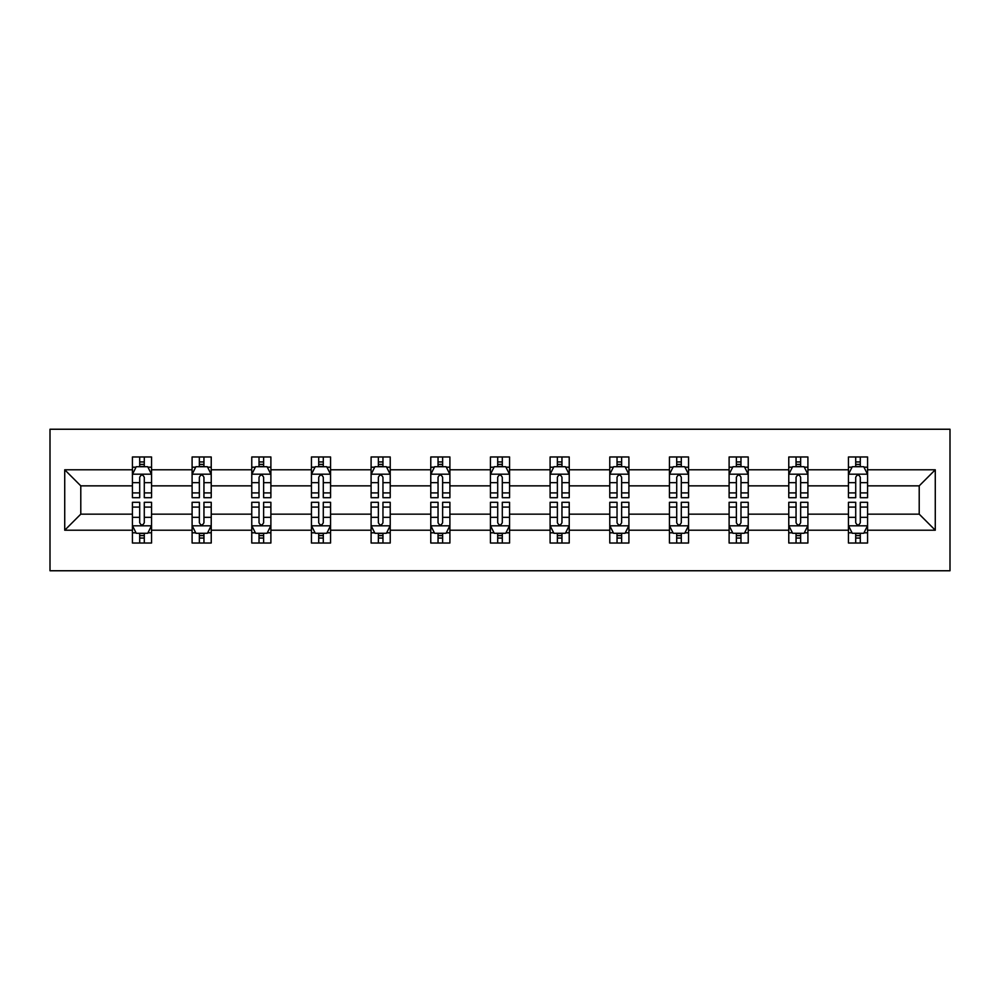 <?xml version="1.0" encoding="UTF-8"?>
<svg xmlns="http://www.w3.org/2000/svg" width="1000" height="1000" viewBox="0 0 1000 1000"><rect width="100%" height="100%" fill="white"/><g stroke="black" fill="none" stroke-linecap="round" stroke-linejoin="round"><path stroke-width="1.5" d="M50 570.763L950 570.763L950 429.237L50 429.237L50 570.763M867.575 530.212L867.575 514.15L919.212 514.15L935.275 530.212L867.575 530.212L867.575 543.025L860.3 543.025L860.3 533.275M848.45 530.212L807.9 530.212L807.9 514.15L848.45 514.15L848.45 543.025L867.575 543.025L867.575 532.812L863.975 532.812M807.9 530.212L807.9 543.025L800.638 543.025L800.638 533.275M788.775 530.212L748.238 530.212L748.238 514.15L788.775 514.15L788.775 543.025L807.9 543.025L807.9 532.812L804.312 532.812M748.238 530.212L748.238 543.025L740.975 543.025L740.975 533.275M729.112 530.212L688.562 530.212L688.562 514.15L729.112 514.15L729.112 543.025L748.238 543.025L748.238 532.812L744.638 532.812M688.562 530.212L688.562 543.025L681.3 543.025L681.3 533.275M669.438 530.212L628.9 530.212L628.9 514.15L669.438 514.15L669.438 543.025L688.562 543.025L688.562 532.812L684.975 532.812M628.9 530.212L628.9 543.025L621.638 543.025L621.638 533.275M609.775 530.212L569.225 530.212L569.225 514.15L609.775 514.15L609.775 543.025L628.9 543.025L628.9 532.812L625.3 532.812M569.225 530.212L569.225 543.025L561.962 543.025L561.962 533.275M550.1 530.212L509.562 530.212L509.562 514.15L550.1 514.15L550.1 543.025L569.225 543.025L569.225 532.812L565.638 532.812M509.562 530.212L509.562 543.025L502.3 543.025L502.3 533.275M490.438 530.212L449.9 530.212L449.9 514.15L490.438 514.15L490.438 543.025L509.562 543.025L509.562 532.812L505.962 532.812M449.9 530.212L449.9 543.025L442.625 543.025L442.625 533.275M430.775 530.212L390.225 530.212L390.225 514.15L430.775 514.15L430.775 543.025L449.9 543.025L449.9 532.812L446.3 532.812M390.225 530.212L390.225 543.025L382.962 543.025L382.962 533.275M371.1 530.212L330.562 530.212L330.562 514.15L371.1 514.15L371.1 543.025L390.225 543.025L390.225 532.812L386.625 532.812M330.562 530.212L330.562 543.025L323.288 543.025L323.288 533.275M311.438 530.212L270.887 530.212L270.887 514.15L311.438 514.15L311.438 543.025L330.562 543.025L330.562 532.812L326.962 532.812M270.887 530.212L270.887 543.025L263.625 543.025L263.625 533.275M251.762 530.212L211.225 530.212L211.225 514.15L251.762 514.15L251.762 543.025L270.887 543.025L270.887 532.812L267.288 532.812M211.225 530.212L211.225 543.025L203.95 543.025L203.95 533.275M192.1 530.212L151.55 530.212L151.55 514.15L192.1 514.15L192.1 543.025L211.225 543.025L211.225 532.812L207.625 532.812M151.55 530.212L151.55 543.025L144.288 543.025L144.288 533.275M132.425 530.212L64.725 530.212L64.725 469.787L132.425 469.787L132.425 485.85L80.787 485.85L80.787 514.15L132.425 514.15L132.425 543.025L151.55 543.025L151.55 532.812L147.95 532.812M136.025 467.188L132.425 467.188L132.425 456.975L132.425 469.787M139.7 466.725L139.7 456.975L132.425 456.975L151.55 456.975L151.55 469.787L192.1 469.787L192.1 456.975L211.225 456.975L211.225 469.787L251.762 469.787L251.762 456.975L270.887 456.975L270.887 469.787L311.438 469.787L311.438 456.975L330.562 456.975L330.562 469.787L371.1 469.787L371.1 456.975L390.225 456.975L390.225 469.787L430.775 469.787L430.775 456.975L449.9 456.975L449.9 469.787L490.438 469.787L490.438 456.975L509.562 456.975L509.562 469.787L550.1 469.787L550.1 456.975L569.225 456.975L569.225 469.787L609.775 469.787L609.775 456.975L628.9 456.975L628.9 469.787L669.438 469.787L669.438 456.975L688.562 456.975L688.562 469.787L729.112 469.787L729.112 456.975L748.238 456.975L748.238 469.787L788.775 469.787L788.775 456.975L807.9 456.975L807.9 469.787L848.45 469.787L848.45 456.975L867.575 456.975L867.575 469.787L935.275 469.787L935.275 530.212M848.45 469.787L848.45 485.85L807.9 485.85L807.9 469.787M788.775 469.787L788.775 485.85L748.238 485.85L748.238 469.787M729.112 469.787L729.112 485.85L688.562 485.85L688.562 469.787M669.438 469.787L669.438 485.85L628.9 485.85L628.9 469.787M609.775 469.787L609.775 485.85L569.225 485.85L569.225 469.787M550.1 469.787L550.1 485.85L509.562 485.85L509.562 469.787M490.438 469.787L490.438 485.85L449.9 485.85L449.9 469.787M430.775 469.787L430.775 485.85L390.225 485.85L390.225 469.787M371.1 469.787L371.1 485.85L330.562 485.85L330.562 469.787M311.438 469.787L311.438 485.85L270.887 485.85L270.887 469.787M251.762 469.787L251.762 485.85L211.225 485.85L211.225 469.787M192.1 469.787L192.1 485.85L151.55 485.85L151.55 469.787M64.725 469.787L80.787 485.85M919.212 514.15L919.212 485.85L867.575 485.85L867.575 469.787M855.713 466.538L860.3 466.538M796.05 466.538L800.638 466.538M736.375 466.538L740.975 466.538M676.712 466.538L681.3 466.538M617.038 466.538L621.638 466.538M557.375 466.538L561.962 466.538M497.7 466.538L502.3 466.538M438.038 466.538L442.625 466.538M378.363 466.538L382.962 466.538M318.7 466.538L323.288 466.538M259.025 466.538L263.625 466.538M199.363 466.538L203.95 466.538M139.7 466.538L144.288 466.538M139.7 533.462L144.288 533.462M199.363 533.462L203.95 533.462M259.025 533.462L263.625 533.462M318.7 533.462L323.288 533.462M378.363 533.462L382.962 533.462M438.038 533.462L442.625 533.462M497.7 533.462L502.3 533.462M557.375 533.462L561.962 533.462M617.038 533.462L621.638 533.462M676.712 533.462L681.3 533.462M736.375 533.462L740.975 533.462M796.05 533.462L800.638 533.462M855.713 533.462L860.3 533.462M80.787 514.15L64.725 530.212M935.275 469.787L919.212 485.85M144.288 461.938L139.7 461.938M132.425 492.912L132.425 497.7L139.7 497.7L139.7 492.912L132.425 492.912L132.425 485.85M151.55 485.85L151.55 497.7L144.288 497.7L144.288 477.238C142.75 474.3 141.225 474.3 139.7 477.238L139.7 492.912M147.95 467.188L151.55 467.188L151.55 456.975L144.288 456.975L144.288 466.725M151.55 474.375L147.725 466.725L136.25 466.725L132.425 474.375M139.7 538.062L144.288 538.062M151.55 507.088L151.55 502.3L144.288 502.3L144.288 507.088L151.55 507.088L151.55 514.15M132.425 514.15L132.425 502.3L139.7 502.3L139.7 522.762C141.225 525.7 142.75 525.7 144.288 522.762L144.288 507.088M136.025 532.812L132.425 532.812L132.425 543.025L139.7 543.025L139.7 533.275M132.425 525.625L136.25 533.275L147.725 533.275L151.55 525.625M203.95 461.938L199.363 461.938M195.688 467.188L192.1 467.188L192.1 456.975L199.363 456.975L199.363 466.725M192.1 492.912L192.1 497.7L199.363 497.7L199.363 492.912L192.1 492.912L192.1 485.85M211.225 485.85L211.225 497.7L203.95 497.7L203.95 477.238C202.425 474.3 200.9 474.3 199.363 477.238L199.363 492.912M207.625 467.188L211.225 467.188L211.225 456.975L203.95 456.975L203.95 466.725M211.225 474.375L207.4 466.725L195.925 466.725L192.1 474.375M263.625 461.938L259.025 461.938M255.362 467.188L251.762 467.188L251.762 456.975L259.025 456.975L259.025 466.725M251.762 492.912L251.762 497.7L259.025 497.7L259.025 492.912L251.762 492.912L251.762 485.85M270.887 485.85L270.887 497.7L263.625 497.7L263.625 477.238C262.087 474.3 260.562 474.3 259.025 477.238L259.025 492.912M267.288 467.188L270.887 467.188L270.887 456.975L263.625 456.975L263.625 466.725M270.887 474.375L267.062 466.725L255.588 466.725L251.762 474.375M199.363 538.062L203.95 538.062M211.225 507.088L211.225 502.3L203.95 502.3L203.95 507.088L211.225 507.088L211.225 514.15M192.1 514.15L192.1 502.3L199.363 502.3L199.363 522.762C200.888 525.7 202.425 525.7 203.95 522.762L203.95 507.088M195.688 532.812L192.1 532.812L192.1 543.025L199.363 543.025L199.363 533.275M192.1 525.625L195.925 533.275L207.4 533.275L211.225 525.625M259.025 538.062L263.625 538.062M270.887 507.088L270.887 502.3L263.625 502.3L263.625 507.088L270.887 507.088L270.887 514.15M251.762 514.15L251.762 502.3L259.025 502.3L259.025 522.762C260.562 525.7 262.087 525.7 263.625 522.762L263.625 507.088M255.362 532.812L251.762 532.812L251.762 543.025L259.025 543.025L259.025 533.275M251.762 525.625L255.588 533.275L267.062 533.275L270.887 525.625M323.288 461.938L318.7 461.938M315.025 467.188L311.438 467.188L311.438 456.975L318.7 456.975L318.7 466.725M311.438 492.912L311.438 497.7L318.7 497.7L318.7 492.912L311.438 492.912L311.438 485.85M330.562 485.85L330.562 497.7L323.288 497.7L323.288 477.238C321.763 474.3 320.238 474.3 318.7 477.238L318.7 492.912M326.962 467.188L330.562 467.188L330.562 456.975L323.288 456.975L323.288 466.725M330.562 474.375L326.737 466.725L315.262 466.725L311.438 474.375M318.7 538.062L323.288 538.062M330.562 507.088L330.562 502.3L323.288 502.3L323.288 507.088L330.562 507.088L330.562 514.15M311.438 514.15L311.438 502.3L318.7 502.3L318.7 522.762C320.225 525.7 321.763 525.7 323.288 522.762L323.288 507.088M315.025 532.812L311.438 532.812L311.438 543.025L318.7 543.025L318.7 533.275M311.438 525.625L315.262 533.275L326.737 533.275L330.562 525.625M382.962 461.938L378.363 461.938M374.7 467.188L371.1 467.188L371.1 456.975L378.363 456.975L378.363 466.725M371.1 492.912L371.1 497.7L378.363 497.7L378.363 492.912L371.1 492.912L371.1 485.85M390.225 485.85L390.225 497.7L382.962 497.7L382.962 477.238C381.425 474.3 379.9 474.3 378.363 477.238L378.363 492.912M386.625 467.188L390.225 467.188L390.225 456.975L382.962 456.975L382.962 466.725M390.225 474.375L386.4 466.725L374.925 466.725L371.1 474.375M378.363 538.062L382.962 538.062M390.225 507.088L390.225 502.3L382.962 502.3L382.962 507.088L390.225 507.088L390.225 514.15M371.1 514.15L371.1 502.3L378.363 502.3L378.363 522.762C379.9 525.7 381.425 525.7 382.962 522.762L382.962 507.088M374.7 532.812L371.1 532.812L371.1 543.025L378.363 543.025L378.363 533.275M371.1 525.625L374.925 533.275L386.4 533.275L390.225 525.625M442.625 461.938L438.038 461.938M434.363 467.188L430.775 467.188L430.775 456.975L438.038 456.975L438.038 466.725M430.775 492.912L430.775 497.7L438.038 497.7L438.038 492.912L430.775 492.912L430.775 485.85M449.9 485.85L449.9 497.7L442.625 497.7L442.625 477.238C441.1 474.3 439.562 474.3 438.038 477.238L438.038 492.912M446.3 467.188L449.9 467.188L449.9 456.975L442.625 456.975L442.625 466.725M449.9 474.375L446.075 466.725L434.6 466.725L430.775 474.375M438.038 538.062L442.625 538.062M449.9 507.088L449.9 502.3L442.625 502.3L442.625 507.088L449.9 507.088L449.9 514.15M430.775 514.15L430.775 502.3L438.038 502.3L438.038 522.762C439.562 525.7 441.1 525.7 442.625 522.762L442.625 507.088M434.363 532.812L430.775 532.812L430.775 543.025L438.038 543.025L438.038 533.275M430.775 525.625L434.6 533.275L446.075 533.275L449.9 525.625M502.3 461.938L497.7 461.938M494.038 467.188L490.438 467.188L490.438 456.975L497.7 456.975L497.7 466.725M490.438 492.912L490.438 497.7L497.7 497.7L497.7 492.912L490.438 492.912L490.438 485.85M509.562 485.85L509.562 497.7L502.3 497.7L502.3 477.238C500.763 474.3 499.237 474.3 497.7 477.238L497.7 492.912M505.962 467.188L509.562 467.188L509.562 456.975L502.3 456.975L502.3 466.725M509.562 474.375L505.737 466.725L494.263 466.725L490.438 474.375M497.7 538.062L502.3 538.062M509.562 507.088L509.562 502.3L502.3 502.3L502.3 507.088L509.562 507.088L509.562 514.15M490.438 514.15L490.438 502.3L497.7 502.3L497.7 522.762C499.237 525.7 500.763 525.7 502.3 522.762L502.3 507.088M494.038 532.812L490.438 532.812L490.438 543.025L497.7 543.025L497.7 533.275M490.438 525.625L494.263 533.275L505.737 533.275L509.562 525.625M561.962 461.938L557.375 461.938M553.7 467.188L550.1 467.188L550.1 456.975L557.375 456.975L557.375 466.725M550.1 492.912L550.1 497.7L557.375 497.7L557.375 492.912L550.1 492.912L550.1 485.85M569.225 485.85L569.225 497.7L561.962 497.7L561.962 477.238C560.438 474.3 558.9 474.3 557.375 477.238L557.375 492.912M565.638 467.188L569.225 467.188L569.225 456.975L561.962 456.975L561.962 466.725M569.225 474.375L565.4 466.725L553.925 466.725L550.1 474.375M557.375 538.062L561.962 538.062M569.225 507.088L569.225 502.3L561.962 502.3L561.962 507.088L569.225 507.088L569.225 514.15M550.1 514.15L550.1 502.3L557.375 502.3L557.375 522.762C558.9 525.7 560.438 525.7 561.962 522.762L561.962 507.088M553.7 532.812L550.1 532.812L550.1 543.025L557.375 543.025L557.375 533.275M550.1 525.625L553.925 533.275L565.4 533.275L569.225 525.625M621.638 461.938L617.038 461.938M613.375 467.188L609.775 467.188L609.775 456.975L617.038 456.975L617.038 466.725M609.775 492.912L609.775 497.7L617.038 497.7L617.038 492.912L609.775 492.912L609.775 485.85M628.9 485.85L628.9 497.7L621.638 497.7L621.638 477.238C620.1 474.3 618.575 474.3 617.038 477.238L617.038 492.912M625.3 467.188L628.9 467.188L628.9 456.975L621.638 456.975L621.638 466.725M628.9 474.375L625.075 466.725L613.6 466.725L609.775 474.375M617.038 538.062L621.638 538.062M628.9 507.088L628.9 502.3L621.638 502.3L621.638 507.088L628.9 507.088L628.9 514.15M609.775 514.15L609.775 502.3L617.038 502.3L617.038 522.762C618.575 525.7 620.1 525.7 621.638 522.762L621.638 507.088M613.375 532.812L609.775 532.812L609.775 543.025L617.038 543.025L617.038 533.275M609.775 525.625L613.6 533.275L625.075 533.275L628.9 525.625M681.3 461.938L676.712 461.938M673.037 467.188L669.438 467.188L669.438 456.975L676.712 456.975L676.712 466.725M669.438 492.912L669.438 497.7L676.712 497.7L676.712 492.912L669.438 492.912L669.438 485.85M688.562 485.85L688.562 497.7L681.3 497.7L681.3 477.238C679.775 474.3 678.238 474.3 676.712 477.238L676.712 492.912M684.975 467.188L688.562 467.188L688.562 456.975L681.3 456.975L681.3 466.725M688.562 474.375L684.737 466.725L673.263 466.725L669.438 474.375M676.712 538.062L681.3 538.062M688.562 507.088L688.562 502.3L681.3 502.3L681.3 507.088L688.562 507.088L688.562 514.15M669.438 514.15L669.438 502.3L676.712 502.3L676.712 522.762C678.238 525.7 679.762 525.7 681.3 522.762L681.3 507.088M673.037 532.812L669.438 532.812L669.438 543.025L676.712 543.025L676.712 533.275M669.438 525.625L673.263 533.275L684.737 533.275L688.562 525.625M740.975 461.938L736.375 461.938M732.712 467.188L729.112 467.188L729.112 456.975L736.375 456.975L736.375 466.725M729.112 492.912L729.112 497.7L736.375 497.7L736.375 492.912L729.112 492.912L729.112 485.85M748.238 485.85L748.238 497.7L740.975 497.7L740.975 477.238C739.438 474.3 737.913 474.3 736.375 477.238L736.375 492.912M744.638 467.188L748.238 467.188L748.238 456.975L740.975 456.975L740.975 466.725M748.238 474.375L744.412 466.725L732.938 466.725L729.112 474.375M736.375 538.062L740.975 538.062M748.238 507.088L748.238 502.3L740.975 502.3L740.975 507.088L748.238 507.088L748.238 514.15M729.112 514.15L729.112 502.3L736.375 502.3L736.375 522.762C737.913 525.7 739.438 525.7 740.975 522.762L740.975 507.088M732.712 532.812L729.112 532.812L729.112 543.025L736.375 543.025L736.375 533.275M729.112 525.625L732.938 533.275L744.412 533.275L748.238 525.625M800.638 461.938L796.05 461.938M792.375 467.188L788.775 467.188L788.775 456.975L796.05 456.975L796.05 466.725M788.775 492.912L788.775 497.7L796.05 497.7L796.05 492.912L788.775 492.912L788.775 485.85M807.9 485.85L807.9 497.7L800.638 497.7L800.638 477.238C799.112 474.3 797.575 474.3 796.05 477.238L796.05 492.912M804.312 467.188L807.9 467.188L807.9 456.975L800.638 456.975L800.638 466.725M807.9 474.375L804.075 466.725L792.6 466.725L788.775 474.375M796.05 538.062L800.638 538.062M807.9 507.088L807.9 502.3L800.638 502.3L800.638 507.088L807.9 507.088L807.9 514.15M788.775 514.15L788.775 502.3L796.05 502.3L796.05 522.762C797.575 525.7 799.1 525.7 800.638 522.762L800.638 507.088M792.375 532.812L788.775 532.812L788.775 543.025L796.05 543.025L796.05 533.275M788.775 525.625L792.6 533.275L804.075 533.275L807.9 525.625M860.3 461.938L855.713 461.938M852.05 467.188L848.45 467.188L848.45 456.975L855.713 456.975L855.713 466.725M848.45 492.912L848.45 497.7L855.713 497.7L855.713 492.912L848.45 492.912L848.45 485.85M867.575 485.85L867.575 497.7L860.3 497.7L860.3 477.238C858.775 474.3 857.25 474.3 855.713 477.238L855.713 492.912M863.975 467.188L867.575 467.188L867.575 456.975L860.3 456.975L860.3 466.725M867.575 474.375L863.75 466.725L852.275 466.725L848.45 474.375M855.713 538.062L860.3 538.062M867.575 507.088L867.575 502.3L860.3 502.3L860.3 507.088L867.575 507.088L867.575 514.15M848.45 514.15L848.45 502.3L855.713 502.3L855.713 522.762C857.25 525.7 858.775 525.7 860.3 522.762L860.3 507.088M852.05 532.812L848.45 532.812L848.45 543.025L855.713 543.025L855.713 533.275M848.45 525.625L852.275 533.275L863.75 533.275L867.575 525.625M151.45 474.188L132.525 474.188M151.55 492.912L144.288 492.912M139.7 482.663L132.425 482.663M151.55 482.663L144.288 482.663M144.288 464.375L139.7 464.375M132.525 525.812L151.45 525.812M132.425 507.088L139.7 507.088M144.288 517.337L151.55 517.337M132.425 517.337L139.7 517.337M139.7 535.625L144.288 535.625M211.125 474.188L192.188 474.188M211.225 492.912L203.95 492.912M199.363 482.663L192.1 482.663M211.225 482.663L203.95 482.663M203.95 464.375L199.363 464.375M270.788 474.188L251.863 474.188M270.887 492.912L263.625 492.912M259.025 482.663L251.762 482.663M270.887 482.663L263.625 482.663M263.625 464.375L259.025 464.375M192.188 525.812L211.125 525.812M192.1 507.088L199.363 507.088M203.95 517.337L211.225 517.337M192.1 517.337L199.363 517.337M199.363 535.625L203.95 535.625M251.863 525.812L270.788 525.812M251.762 507.088L259.025 507.088M263.625 517.337L270.887 517.337M251.762 517.337L259.025 517.337M259.025 535.625L263.625 535.625M330.462 474.188L311.525 474.188M330.562 492.912L323.288 492.912M318.7 482.663L311.438 482.663M330.562 482.663L323.288 482.663M323.288 464.375L318.7 464.375M311.525 525.812L330.462 525.812M311.438 507.088L318.7 507.088M323.288 517.337L330.562 517.337M311.438 517.337L318.7 517.337M318.7 535.625L323.288 535.625M390.125 474.188L371.2 474.188M390.225 492.912L382.962 492.912M378.363 482.663L371.1 482.663M390.225 482.663L382.962 482.663M382.962 464.375L378.363 464.375M371.2 525.812L390.125 525.812M371.1 507.088L378.363 507.088M382.962 517.337L390.225 517.337M371.1 517.337L378.363 517.337M378.363 535.625L382.962 535.625M449.8 474.188L430.863 474.188M449.9 492.912L442.625 492.912M438.038 482.663L430.775 482.663M449.9 482.663L442.625 482.663M442.625 464.375L438.038 464.375M430.863 525.812L449.8 525.812M430.775 507.088L438.038 507.088M442.625 517.337L449.9 517.337M430.775 517.337L438.038 517.337M438.038 535.625L442.625 535.625M509.462 474.188L490.538 474.188M509.562 492.912L502.3 492.912M497.7 482.663L490.438 482.663M509.562 482.663L502.3 482.663M502.3 464.375L497.7 464.375M490.538 525.812L509.462 525.812M490.438 507.088L497.7 507.088M502.3 517.337L509.562 517.337M490.438 517.337L497.7 517.337M497.7 535.625L502.3 535.625M569.138 474.188L550.2 474.188M569.225 492.912L561.962 492.912M557.375 482.663L550.1 482.663M569.225 482.663L561.962 482.663M561.962 464.375L557.375 464.375M550.2 525.812L569.138 525.812M550.1 507.088L557.375 507.088M561.962 517.337L569.225 517.337M550.1 517.337L557.375 517.337M557.375 535.625L561.962 535.625M628.8 474.188L609.875 474.188M628.9 492.912L621.638 492.912M617.038 482.663L609.775 482.663M628.9 482.663L621.638 482.663M621.638 464.375L617.038 464.375M609.875 525.812L628.8 525.812M609.775 507.088L617.038 507.088M621.638 517.337L628.9 517.337M609.775 517.337L617.038 517.337M617.038 535.625L621.638 535.625M688.475 474.188L669.538 474.188M688.562 492.912L681.3 492.912M676.712 482.663L669.438 482.663M688.562 482.663L681.3 482.663M681.3 464.375L676.712 464.375M669.538 525.812L688.475 525.812M669.438 507.088L676.712 507.088M681.3 517.337L688.562 517.337M669.438 517.337L676.712 517.337M676.712 535.625L681.3 535.625M748.138 474.188L729.212 474.188M748.238 492.912L740.975 492.912M736.375 482.663L729.112 482.663M748.238 482.663L740.975 482.663M740.975 464.375L736.375 464.375M729.212 525.812L748.138 525.812M729.112 507.088L736.375 507.088M740.975 517.337L748.238 517.337M729.112 517.337L736.375 517.337M736.375 535.625L740.975 535.625M807.812 474.188L788.875 474.188M807.9 492.912L800.638 492.912M796.05 482.663L788.775 482.663M807.9 482.663L800.638 482.663M800.638 464.375L796.05 464.375M788.875 525.812L807.812 525.812M788.775 507.088L796.05 507.088M800.638 517.337L807.9 517.337M788.775 517.337L796.05 517.337M796.05 535.625L800.638 535.625M867.475 474.188L848.55 474.188M867.575 492.912L860.3 492.912M855.713 482.663L848.45 482.663M867.575 482.663L860.3 482.663M860.3 464.375L855.713 464.375M848.55 525.812L867.475 525.812M848.45 507.088L855.713 507.088M860.3 517.337L867.575 517.337M848.45 517.337L855.713 517.337M855.713 535.625L860.3 535.625"/></g></svg>
